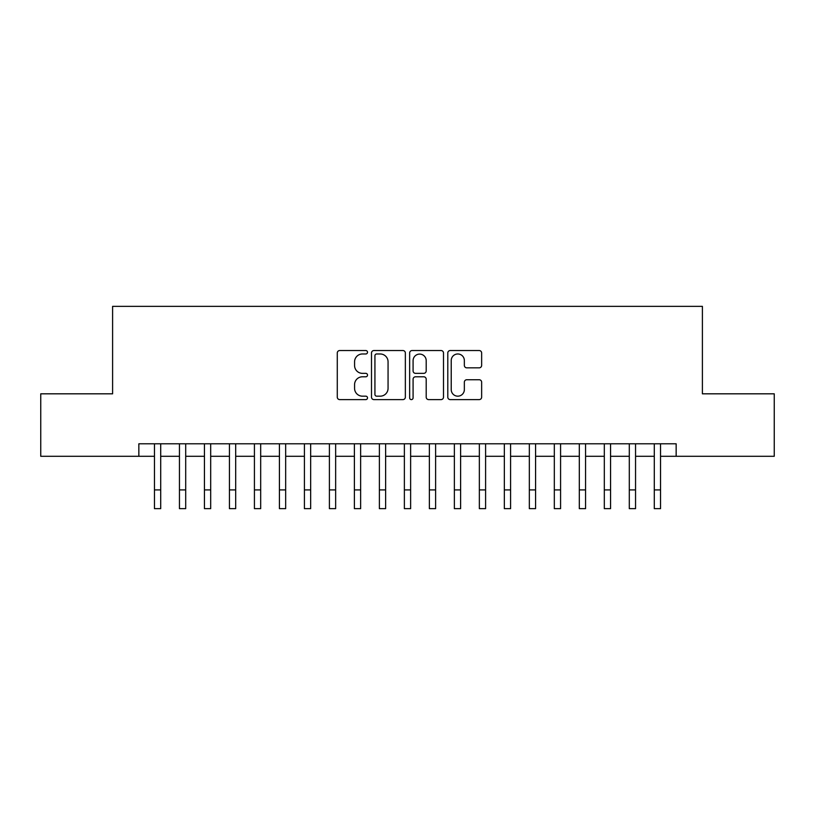 <?xml version="1.0" encoding="UTF-8"?>
<svg xmlns="http://www.w3.org/2000/svg" width="815" height="815" viewBox="0 0 815 815"><rect width="100%" height="100%" fill="white"/><g stroke="black" fill="none" stroke-linecap="round" stroke-linejoin="round"><path stroke-width="1.22" d="M367.514 352.263A1.722 1.722 0 0 0 365.803 350.542L339.733 350.542A2.455 2.455 0 0 0 337.278 352.997L337.278 397.149A2.455 2.455 0 0 0 339.733 399.605L365.803 399.605A1.722 1.722 0 0 0 367.514 397.883A1.722 1.722 0 0 0 365.803 396.172L362.42 396.172A7.855 7.855 0 0 1 354.576 388.317L354.576 384.639A7.855 7.855 0 0 1 362.42 376.795L365.803 376.795A1.722 1.722 0 0 0 367.514 375.073A1.722 1.722 0 0 0 365.803 373.352L362.42 373.352A7.855 7.855 0 0 1 354.576 365.507L354.576 361.829A7.855 7.855 0 0 1 362.42 353.975L365.803 353.975A1.722 1.722 0 0 0 367.514 352.263M479.189 367.84A2.455 2.455 0 0 0 481.645 365.385L481.645 352.997A2.455 2.455 0 0 0 479.189 350.542L450.247 350.542A2.455 2.455 0 0 0 447.792 352.997L447.792 397.149A2.455 2.455 0 0 0 450.247 399.605L479.189 399.605A2.455 2.455 0 0 0 481.645 397.149L481.645 382.184A2.455 2.455 0 0 0 479.189 379.739L466.801 379.739A2.455 2.455 0 0 0 464.346 382.184L464.346 389.611A6.561 6.561 0 0 1 457.786 396.172A6.561 6.561 0 0 1 451.225 389.611L451.225 360.536A6.561 6.561 0 0 1 457.786 353.975A6.561 6.561 0 0 1 464.346 360.536L464.346 365.385A2.455 2.455 0 0 0 466.801 367.84L479.189 367.84M138.845 456.298L40.75 456.298L40.75 393.818L112.602 393.818L112.602 306.348L702.398 306.348L702.398 393.818L774.25 393.818L774.25 456.298L676.155 456.298L676.155 443.798L138.845 443.798L138.845 456.298L154.463 456.298M405.35 352.997A2.455 2.455 0 0 0 402.905 350.542L373.953 350.542A2.455 2.455 0 0 0 371.497 352.997L371.497 397.149A2.455 2.455 0 0 0 373.953 399.605L402.905 399.605A2.455 2.455 0 0 0 405.35 397.149L405.35 352.997M412.095 350.542L441.047 350.542A2.455 2.455 0 0 1 443.503 352.997L443.503 397.149A2.455 2.455 0 0 1 441.047 399.605L428.659 399.605A2.455 2.455 0 0 1 426.204 397.149L426.204 379.24A2.455 2.455 0 0 0 423.749 376.795L415.538 376.795A2.455 2.455 0 0 0 413.083 379.24L413.083 397.883A1.722 1.722 0 0 1 411.361 399.605A1.722 1.722 0 0 1 409.65 397.883L409.65 352.997A2.455 2.455 0 0 1 412.095 350.542M160.708 456.298L179.453 456.298M185.698 456.298L204.443 456.298M210.688 456.298L229.433 456.298M235.688 456.298L254.423 456.298M260.678 456.298L279.423 456.298M285.668 456.298L304.413 456.298M310.658 456.298L329.403 456.298M335.648 456.298L354.393 456.298M360.637 456.298L379.382 456.298M385.627 456.298L404.372 456.298M410.628 456.298L429.373 456.298M435.618 456.298L454.363 456.298M460.607 456.298L479.352 456.298M485.597 456.298L504.342 456.298M510.587 456.298L529.332 456.298M535.577 456.298L554.322 456.298M560.577 456.298L579.312 456.298M585.567 456.298L604.312 456.298M610.557 456.298L629.302 456.298M635.547 456.298L654.292 456.298M660.537 456.298L676.155 456.298M376.652 353.975A1.722 1.722 0 0 0 374.931 355.697L374.931 394.45A1.722 1.722 0 0 0 376.652 396.172L380.208 396.172A7.855 7.855 0 0 0 388.062 388.317L388.062 361.829A7.855 7.855 0 0 0 380.208 353.975L376.652 353.975M426.204 360.658A6.561 6.561 0 0 0 419.644 354.097A6.561 6.561 0 0 0 413.083 360.658L413.083 370.906A2.455 2.455 0 0 0 415.538 373.352L423.749 373.352A2.455 2.455 0 0 0 426.204 370.906L426.204 360.658M154.463 489.907L160.708 489.907L160.708 508.652L154.463 508.652L154.463 443.798M160.708 489.907L160.708 443.798M179.453 489.907L185.698 489.907L185.698 508.652L179.453 508.652L179.453 443.798M185.698 489.907L185.698 443.798M204.443 489.907L210.688 489.907L210.688 508.652L204.443 508.652L204.443 443.798M210.688 489.907L210.688 443.798M229.433 489.907L235.688 489.907L235.688 508.652L229.433 508.652L229.433 443.798M235.688 489.907L235.688 443.798M254.423 489.907L260.678 489.907L260.678 508.652L254.423 508.652L254.423 443.798M260.678 489.907L260.678 443.798M279.423 489.907L285.668 489.907L285.668 508.652L279.423 508.652L279.423 443.798M285.668 489.907L285.668 443.798M304.413 489.907L310.658 489.907L310.658 508.652L304.413 508.652L304.413 443.798M310.658 489.907L310.658 443.798M329.403 489.907L335.648 489.907L335.648 508.652L329.403 508.652L329.403 443.798M335.648 489.907L335.648 443.798M354.393 489.907L360.637 489.907L360.637 508.652L354.393 508.652L354.393 443.798M360.637 489.907L360.637 443.798M379.382 489.907L385.627 489.907L385.627 508.652L379.382 508.652L379.382 443.798M385.627 489.907L385.627 443.798M404.372 489.907L410.628 489.907L410.628 508.652L404.372 508.652L404.372 443.798M410.628 489.907L410.628 443.798M429.373 489.907L435.618 489.907L435.618 508.652L429.373 508.652L429.373 443.798M435.618 489.907L435.618 443.798M454.363 489.907L460.607 489.907L460.607 508.652L454.363 508.652L454.363 443.798M460.607 489.907L460.607 443.798M479.352 489.907L485.597 489.907L485.597 508.652L479.352 508.652L479.352 443.798M485.597 489.907L485.597 443.798M504.342 489.907L510.587 489.907L510.587 508.652L504.342 508.652L504.342 443.798M510.587 489.907L510.587 443.798M529.332 489.907L535.577 489.907L535.577 508.652L529.332 508.652L529.332 443.798M535.577 489.907L535.577 443.798M554.322 489.907L560.577 489.907L560.577 508.652L554.322 508.652L554.322 443.798M560.577 489.907L560.577 443.798M579.312 489.907L585.567 489.907L585.567 508.652L579.312 508.652L579.312 443.798M585.567 489.907L585.567 443.798M604.312 489.907L610.557 489.907L610.557 508.652L604.312 508.652L604.312 443.798M610.557 489.907L610.557 443.798M629.302 489.907L635.547 489.907L635.547 508.652L629.302 508.652L629.302 443.798M635.547 489.907L635.547 443.798M654.292 489.907L660.537 489.907L660.537 508.652L654.292 508.652L654.292 443.798M660.537 489.907L660.537 443.798"/></g></svg>
